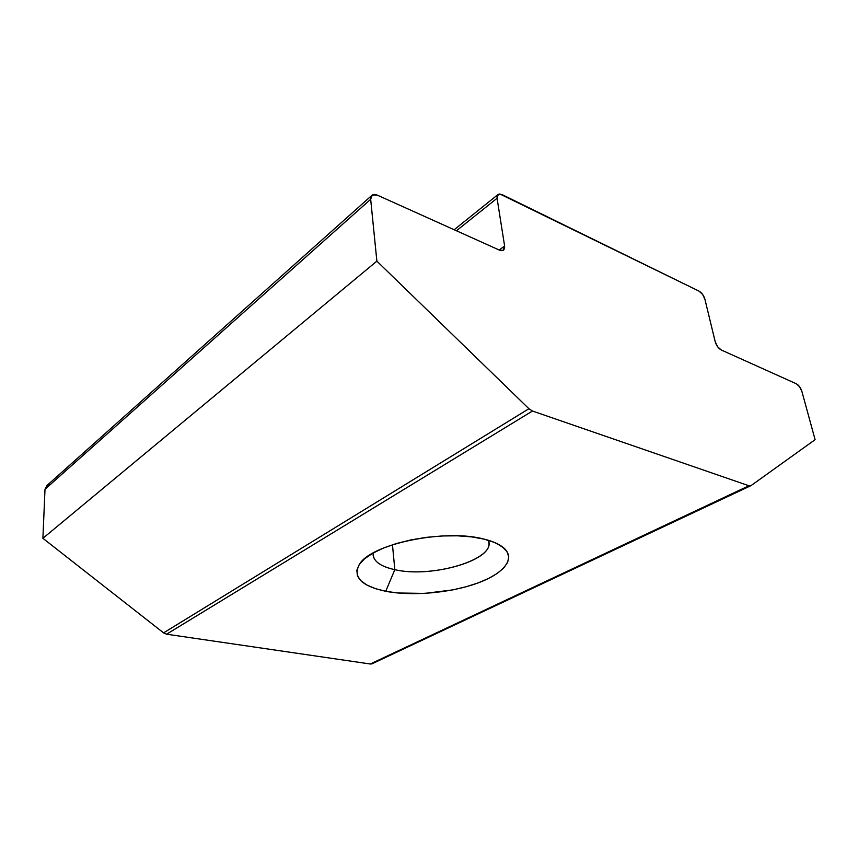 <?xml version="1.0" encoding="UTF-8"?>
<svg xmlns="http://www.w3.org/2000/svg" width="858" height="858" viewBox="0 0 858 858"><rect width="100%" height="100%" fill="white"/><g stroke="black" fill="none" stroke-linecap="round" stroke-linejoin="round"><path stroke-width="1.29" d="M394.83 569.669C381.424 566.72 374.174 561.893 373.101 555.18L373.198 552.949C372.554 560.735 379.762 566.301 394.83 569.669L385.725 591.28C361.1 585.971 352.402 576.887 359.631 564.006C371.546 543.715 445.634 528.507 484.244 539.156L471.761 536.904L457.539 535.81L442.202 535.96L426.426 537.344L410.939 539.907L396.417 543.522L383.515 548.026L372.758 553.195L364.575 558.805L359.223 564.585L356.842 570.323L357.432 575.772L360.875 580.748L366.945 585.07L375.343 588.62L385.725 591.28L397.694 592.985L424.624 593.414L452.584 589.929L465.808 586.84L477.949 582.979L488.577 578.442L497.297 573.391L503.753 567.964L507.646 562.376L508.751 556.799L506.917 551.48L502.134 546.621L494.498 542.449L484.244 539.156C493.168 541.377 499.731 544.347 503.936 548.069C516.216 559.116 503.078 574.216 476.147 583.622C449.238 593.082 411.647 596.299 385.725 591.28L394.83 569.669C432.218 578.635 497.49 559.008 488.277 540.24L488.867 542.406C492.653 560.821 430.448 578.131 394.83 569.669L392.46 544.755L394.83 569.669M504.611 245.967L499.238 250.032L504.611 245.967L497.061 198.273L504.611 245.967L503.11 250.386L499.495 250.15L377.316 195.141L499.495 250.15L501.801 250.686L503.582 250.075L504.568 248.423L504.611 245.967M456.445 230.77L497.061 198.273L497.125 195.956L498.09 194.444L499.828 193.962L699.023 291.119L502.048 194.594L498.348 194.283L497.061 198.273L456.445 230.77M371.836 663.888L370.291 663.995L371.836 663.888L751.072 485.585L815.1 439.671L751.072 485.585L748.937 485.757L532.464 411.025L748.937 485.757L370.291 663.995L166.591 634.201L532.464 411.025L528.925 408.73L376.876 261.143L42.9 538.309L45.002 489.274L370.667 199.303L376.876 261.143L528.925 408.73L163.578 632.872L42.9 538.309L376.876 261.143L370.667 199.303L370.946 196.686L372.308 194.97L374.549 194.434L377.316 195.141L372.308 194.97L370.667 199.303L45.002 489.274L47.051 485.435L49.153 484.588M815.1 439.671L801.898 391.452L815.1 439.671M796.385 383.805L721.181 349.946L796.385 383.805L799.613 386.776L801.898 391.452C800.686 387.773 798.852 385.221 796.385 383.805M715.207 341.741L704.911 299.249L715.207 341.741L717.578 346.707L721.181 349.946C718.382 348.359 716.387 345.613 715.207 341.741M699.023 291.119L702.595 294.412L704.911 299.249C703.775 295.517 701.812 292.803 699.023 291.119M750.428 485.875L748.937 485.757L370.291 663.995L166.591 634.201L163.578 632.872L42.9 538.309L45.002 489.274L47.051 485.435L371.482 195.71M166.591 634.201L532.464 411.025L528.925 408.73L163.578 632.872L166.591 634.201M496.879 543.522L503.936 548.069M454.161 229.74L497.726 194.777"/></g></svg>
